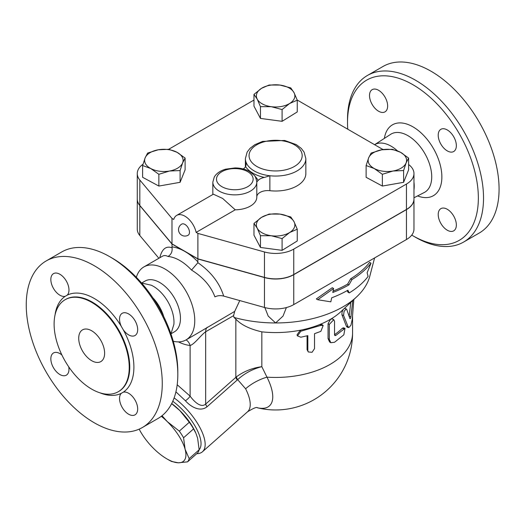 <?xml version="1.0" encoding="UTF-8"?>
<svg xmlns="http://www.w3.org/2000/svg" width="525" height="525" viewBox="0 0 525 525"><rect width="100%" height="100%" fill="white"/><g stroke="black" fill="none" stroke-linecap="round" stroke-linejoin="round"><path stroke-width="0.79" d="M123.25 329.752L121.295 326.373A12.823 7.402 60 0 1 122.2 313.3A12.823 7.402 60 0 1 135.023 320.703A12.823 7.402 60 0 1 135.023 335.514A12.823 7.402 60 0 1 123.25 329.752A56.057 32.366 -120 0 1 123.25 392.195A12.823 7.402 60 0 1 135.489 400.89A12.823 7.402 60 0 1 135.023 414.842A12.823 7.402 60 0 1 122.706 408.273A12.823 7.402 60 0 1 121.295 393.323L123.25 392.195M67.22 295.155L65.271 296.284A12.823 7.402 60 0 1 53.025 287.588A12.823 7.402 60 0 1 53.497 273.637A12.823 7.402 60 0 1 65.815 280.206A12.823 7.402 60 0 1 67.22 295.155A56.057 32.366 -120 0 1 94.257 298.469A56.057 32.366 -120 0 1 121.295 326.373M91.672 302.354A53.13 30.673 60 0 1 126.374 349.171A53.13 30.673 60 0 1 118.23 391.742A53.13 30.673 60 0 1 65.107 361.069A53.13 30.673 60 0 1 65.107 299.723A53.13 30.673 60 0 1 91.672 302.354M46.167 260.945L61.714 251.967A96.18 55.532 60 0 1 109.804 256.732L109.804 256.732A96.18 55.532 60 0 1 177.811 374.528A96.18 55.532 60 0 1 157.894 418.556L142.347 427.534A96.18 55.532 60 0 1 46.167 372.002A96.18 55.532 60 0 1 46.167 260.945A96.18 55.532 60 0 1 94.257 265.709A96.18 55.532 60 0 1 157.093 350.464A96.18 55.532 60 0 1 142.347 427.534M112.396 258.228L109.804 256.732L112.396 258.228A92.518 53.412 -120 0 1 177.811 371.536L177.811 374.528M91.672 330.776A18.323 10.579 60 0 1 103.635 346.92A18.323 10.579 60 0 1 100.826 361.6A18.323 10.579 60 0 1 82.51 351.022A18.323 10.579 60 0 1 82.51 329.871A18.323 10.579 60 0 1 91.672 330.776M152.873 297.793A29.315 16.925 60 0 1 163.787 316.7M141.553 282.982L151.325 285.239A29.315 16.925 60 0 1 153.254 286.243A29.315 16.925 60 0 1 173.893 324.319L170.953 333.907M68.755 366.883A12.823 7.402 60 0 1 66.321 375.178A12.823 7.402 60 0 1 53.497 367.776A12.823 7.402 60 0 1 53.497 352.964A12.823 7.402 60 0 1 61.897 355.005M347.76 129.209A92.518 53.412 60 0 1 347.511 122.482A92.518 53.412 60 0 1 412.932 84.715A92.518 53.412 60 0 1 478.354 198.023A92.518 53.412 60 0 1 412.932 235.791A92.518 53.412 60 0 1 411.744 235.095M412.932 235.791L415.524 237.287A96.18 55.532 -120 0 0 463.614 242.051A96.18 55.532 -120 0 0 478.354 164.981A96.18 55.532 -120 0 0 415.524 80.227A96.18 55.532 -120 0 0 367.434 75.462A96.18 55.532 -120 0 0 347.511 119.497L347.511 122.482M447.28 209.278A12.823 7.402 60 0 1 455.661 220.579A12.823 7.402 60 0 1 453.692 230.856A12.823 7.402 60 0 1 441.381 224.287A12.823 7.402 60 0 1 439.97 209.337A12.823 7.402 60 0 1 440.869 208.642A12.823 7.402 60 0 1 447.28 209.278M438.211 135.188A12.823 7.402 60 0 1 440.869 129.314A12.823 7.402 60 0 1 453.692 136.723A12.823 7.402 60 0 1 453.692 151.528A12.823 7.402 60 0 1 441.919 145.773A12.823 7.402 60 0 1 438.211 135.188M378.584 111.228A12.823 7.402 60 0 1 370.204 99.927A12.823 7.402 60 0 1 372.173 89.65A12.823 7.402 60 0 1 384.484 96.219A12.823 7.402 60 0 1 385.895 111.169A12.823 7.402 60 0 1 384.996 111.864A12.823 7.402 60 0 1 378.584 111.228M367.434 75.462L382.981 66.491A96.18 55.532 60 0 1 431.071 71.256A96.18 55.532 60 0 1 493.9 156.01A96.18 55.532 60 0 1 479.154 233.08L463.614 242.051M374.607 144.71A32.629 18.841 60 0 1 391.138 146.193A32.629 18.841 60 0 1 397.445 150.852M413.969 182.162A32.629 18.841 60 0 1 413.969 189.873M137.268 173.565L137.268 198.995A25.646 14.805 0 0 0 139.821 205.439L171.983 243.869L171.983 218.439L139.821 180.009A25.646 14.805 180 0 1 137.268 173.565A25.646 14.805 180 0 1 142.997 164.24M382.246 149.12A29.315 16.925 60 0 1 383.44 149.52M183.579 437.752L185.115 449.308A34.807 14.208 -131.6 0 0 167.291 421.614L179.307 431.117A38.017 15.52 48.4 0 1 183.579 437.752L193.567 428.899A38.017 15.52 -131.6 0 0 189.295 422.264L179.806 410.524A34.807 14.208 48.4 0 1 195.858 433.171L193.567 428.899M187.55 461.856L178.323 462.794A34.807 14.208 -131.6 0 0 185.115 449.308L189.177 458.627A38.017 15.52 48.4 0 1 187.55 461.856L197.531 453.003A38.017 15.52 -131.6 0 0 199.159 449.774L197.623 438.217L196.042 433.611M162.015 415.734L167.291 421.614A34.807 14.208 -131.6 0 0 161.313 416.286M171.629 461.488A38.017 15.52 48.4 0 1 168.722 459.946L166.871 458.876A34.807 14.208 -131.6 0 0 178.323 462.794L171.629 461.488M139.164 429.142A34.807 14.208 -131.6 0 0 153.713 448.586A34.807 14.208 -131.6 0 0 166.871 458.876M171.695 403.554A34.807 14.208 48.4 0 1 179.806 410.524L171.642 403.653M189.295 422.264L179.307 431.117M199.159 449.774L189.177 458.627M392.982 171.025L382.358 174.3L374.24 168.518A19.235 11.104 0 0 0 392.982 171.025A19.235 11.104 0 0 0 406.107 162.907L403.607 170.559L392.982 171.025M366.122 165.546L368.629 157.9A19.235 11.104 0 0 0 374.24 168.518L366.122 165.546L366.122 177.306L382.358 186.06L382.358 174.3M371.136 153.051L381.76 149.782A19.235 11.104 0 0 0 368.629 157.9L371.136 153.051M400.496 152.283L408.614 158.064L406.107 162.907A19.235 11.104 0 0 0 400.496 152.283A19.235 11.104 0 0 0 381.76 149.782L392.378 149.31L400.496 152.283M257.217 228.165L253.975 223.433L261.555 217.343A19.235 11.104 0 0 0 257.217 228.165A19.235 11.104 0 0 0 271.281 235.745L260.459 235.699L257.217 228.165M269.135 214.062L279.956 214.102A19.235 11.104 0 0 0 261.555 217.343L269.135 214.062M290.778 216.95L294.02 221.681A19.235 11.104 0 0 0 279.956 214.102L290.778 216.95M289.675 232.503L282.096 238.593L271.281 235.745A19.235 11.104 0 0 0 289.675 232.503A19.235 11.104 0 0 0 294.02 221.681L297.255 229.215L289.675 232.503M158.255 149.782L168.873 149.31L176.991 152.283A19.235 11.104 0 0 0 158.255 149.782A19.235 11.104 0 0 0 145.123 157.9L147.63 153.051L158.255 149.782M185.108 158.064L182.608 162.907A19.235 11.104 0 0 0 176.991 152.283L185.108 158.064L185.108 169.824L180.101 182.319L180.101 170.559L169.477 171.025A19.235 11.104 0 0 0 182.608 162.907L180.101 170.559M150.741 168.518L142.623 165.546L145.123 157.9A19.235 11.104 0 0 0 150.741 168.518A19.235 11.104 0 0 0 169.477 171.025L158.858 174.3L150.741 168.518M403.607 170.559L403.607 182.319L408.614 169.824L408.614 158.064M403.607 182.319L382.358 186.06M297.255 229.215L297.255 240.975L282.096 250.353L282.096 238.593M282.096 250.353L260.459 247.459L260.459 235.699M260.459 247.459L253.975 235.193L253.975 223.433M180.101 182.319L158.858 186.06L142.623 177.306L142.623 165.546M158.858 186.06L158.858 174.3M181.735 224.103A6.412 3.701 60 0 1 184.938 224.424A6.412 3.701 60 0 1 189.125 230.075A6.412 3.701 60 0 1 188.147 235.213A6.412 6.412 0 0 1 178.526 229.661A6.412 6.412 0 0 1 181.735 224.103M176.695 215.381L213.386 194.191L222.646 198.45L235.233 209.816L196.14 232.385A16.485 9.522 60 0 0 176.695 215.381A16.485 9.522 60 0 0 173.736 219.45L171.983 218.439M294.02 92.643L297.255 100.177L289.675 103.464A19.235 11.104 0 0 0 294.02 92.643A19.235 11.104 0 0 0 279.956 85.063L290.778 87.911L294.02 92.643M282.096 109.554L271.281 106.7A19.235 11.104 0 0 0 289.675 103.464L282.096 109.554L282.096 121.314L260.459 118.42L260.459 106.66L257.217 99.127A19.235 11.104 0 0 0 271.281 106.7L260.459 106.66M261.555 88.305L269.135 85.017L279.956 85.063A19.235 11.104 0 0 0 261.555 88.305A19.235 11.104 0 0 0 257.217 99.127L253.975 94.395L261.555 88.305M260.459 118.42L253.975 106.155L253.975 94.395M282.096 121.314L297.255 111.937L297.255 100.177M212.828 194.519L212.828 182.168A21.984 12.692 0 0 0 234.813 194.86A21.984 12.692 0 0 0 256.797 182.168A21.984 12.692 0 0 0 256.797 182.037L258.018 180.561A23.815 13.748 0 0 0 254.947 176.321M256.797 196.993A21.984 12.692 180 0 1 256.797 197.124A21.984 12.692 180 0 1 235.233 209.816M243.18 168.958A10.992 6.346 0 0 0 245.595 166.596A32.058 18.513 0 0 0 264.37 177.437A10.992 6.346 0 0 0 258.018 180.561M264.37 177.437L269.876 175.744A30.227 17.45 0 0 0 305.845 158.609L304.113 152.138L301.291 148.424L296.336 144.651L284.662 140.451L262.553 141.422L254.769 144.723L249.985 148.385L247.131 152.125L245.392 158.609A30.227 17.45 0 0 0 245.943 161.923L246.14 163.912L245.595 166.596M305.845 158.609L305.845 173.565A30.227 17.45 180 0 1 269.876 190.7A10.992 6.346 0 0 0 256.797 196.816M223.676 296.087C219.594 282.962 210.998 271.832 197.892 262.697L191.54 270.08C203.044 277.154 210.84 286.086 214.928 296.874C217.54 295.549 220.461 295.286 223.676 296.087L264.462 307.46A25.646 14.805 0 0 0 293.751 304.598L406.455 239.531A25.646 14.805 0 0 0 413.969 229.064L413.969 199.146A25.646 14.805 180 0 1 406.455 209.613L293.751 274.68A25.646 14.805 180 0 1 264.462 277.548L197.892 258.976L171.983 244.02L139.821 205.583A25.646 14.805 180 0 1 137.268 199.146A25.646 14.805 180 0 1 137.268 199.067M171.983 243.869L197.892 258.825L264.462 277.397A25.646 14.805 0 0 0 293.751 274.536L406.455 209.468A25.646 14.805 0 0 0 413.969 198.995L413.969 173.565A25.646 14.805 180 0 1 406.455 184.039L293.751 249.106A25.646 14.805 180 0 1 264.462 251.967L197.892 233.395L196.14 232.385M297.196 100.013L383.04 149.579M408.614 164.515A25.646 14.805 180 0 1 413.969 173.565M197.892 258.825L197.892 233.395M168.676 149.297L253.975 100.052M368.091 276.465L367.126 272.751L371.017 263.202A104.888 60.559 180 0 1 351.993 279.543L348.961 284.872A103.727 59.883 180 0 1 332.784 292.491L333.624 288.488L317.737 299.749L330.829 301.829L331.669 297.826A102.172 58.99 0 0 0 347.865 290.22L349.25 292.917A101.01 58.321 0 0 0 368.091 276.465M333.624 288.488L332.272 287.707L316.319 298.928L317.737 299.749M348.961 284.872L347.635 284.104L350.667 278.775A103.012 59.476 0 0 0 369.607 262.382L371.017 263.202M333.086 291.073A101.85 58.807 0 0 0 347.635 284.104M351.993 279.543L350.667 278.775M349.25 292.917L347.931 292.149L347.15 290.627M352.761 300.523L350.943 316.66C350.608 318.38 350.254 318.997 349.886 318.504L346.73 309.402L346.283 308.91L344.085 311.292L343.567 315.459L348.042 326.609L348.856 327.567L350.943 325.238L352.262 319.22L353.83 299.519M344.328 308.438L346.283 308.91M348.856 327.567L347.176 327.18L346.362 326.189L341.939 314.797L341.992 312.27L343.127 309.573M349.191 316.319L350.772 302.387M300.845 337.214L297.504 335.902L300.845 331.229L320.854 325.382L323.183 325.474L320.854 331.36L314.521 333.677L314.521 348.639L312.073 352.295L308.28 351.96L307.827 350.595L307.827 335.632L300.845 337.214M297.504 335.902L297.006 334.904L300.261 330.232A76.945 44.422 180 0 1 261.831 331.853C249.657 329.031 240.995 324.778 235.85 319.095L235.85 377.298A5.493 2.244 -131.6 0 0 237.234 379.995L237.654 379.634C244.624 373.321 252.683 368.996 261.831 366.667C252.282 367.992 243.797 371.398 236.375 376.878A5.493 2.29 -129.1 0 0 237.654 379.634L245.615 388.782A40.307 16.452 48.4 0 1 247.531 411.797L202.447 451.769A40.307 16.452 -131.6 0 0 174.129 397.898M308.28 351.96L307.079 349.63L307.079 335.823M330.829 342.7L334.543 342.267L343.849 334.812L345.01 328.309L335.77 335.462L334.924 335.613L334.543 334.786L334.543 321.326L333.788 319.673L329.3 324.424L329.3 339.38L330.829 342.7L329.588 341.972L328.053 338.605L328.053 323.649L330.678 319.18A76.945 44.422 180 0 1 319.804 324.516L322.055 324.614L323.183 325.474M320.854 325.382L319.804 324.516A76.945 44.422 180 0 1 300.261 330.232L300.845 331.229M374.594 257.926L369.81 276.176A95.261 55 180 0 1 356.77 296.763L341.165 311.417A76.945 44.422 180 0 1 330.678 319.18L332.417 318.944L333.788 319.673M334.543 334.661A76.945 44.422 -0 0 0 342.261 328.302L343.376 327.803L345.01 328.309M257.217 407.728A50.413 20.58 -131.6 0 0 266.969 377.16L261.824 366.667M171.983 244.02L172.069 247.767C172.482 251.705 171.124 254.605 167.974 256.476A42.138 24.327 60 0 1 179.76 260.472A42.138 24.327 60 0 1 191.54 270.08M197.722 262.579L197.892 261.85A49.462 28.56 -120 0 0 184.938 251.495A49.462 28.56 -120 0 0 171.983 246.888M136.349 277.305A42.138 24.327 60 0 1 143.896 266.923L162.487 256.193C164.082 255.288 165.913 255.38 167.974 256.476M159.79 257.749C161.91 249.06 165.979 245.72 171.983 247.734L172.069 247.767M197.892 258.976L197.892 261.85M143.896 266.923A42.138 24.327 60 0 1 164.968 269.01A42.138 24.327 60 0 1 192.491 306.141A42.138 24.327 60 0 1 186.034 339.905A42.138 24.327 60 0 1 173.27 341.25M239.768 300.576L234.708 311.391L195.044 334.707M286.387 307.571L283.021 316.096L275.618 322.954L268.209 316.096L264.849 307.571M234.708 311.391L233.592 315.643L233.979 317.422L235.85 319.095M356.77 296.763A95.261 55 180 0 1 275.618 322.954A95.261 55 180 0 1 233.979 317.422M236.375 376.878L205.662 404.066C200.911 408.378 193.928 401.363 190.122 396.132L177.194 384.753M352.564 316.286L352.564 333.021A76.945 44.422 180 0 1 266.969 377.16A29.315 14.483 -26.8 0 0 245.615 388.782M175.921 391.84L185.43 400.765C190.365 406.442 199.94 412.473 207.047 406.763A5.493 2.244 48.4 0 1 205.662 404.066L205.662 331.767L233.592 315.643M178.441 341.88A53.13 30.673 -120 0 0 190.122 345.483A10.992 8.282 95.9 0 0 186.067 339.892M185.43 400.765A5.493 1.391 139.3 0 0 190.122 396.132L190.122 345.483C194.401 344.367 200.826 335.173 205.662 331.767A10.992 6.346 60 0 1 207.277 327.233M196.763 453.685A40.307 16.452 -131.6 0 0 202.447 451.769M172.771 401.29A36.638 14.956 48.4 0 1 199.159 449.715M141.737 282.982L145.077 281.052A29.315 16.925 60 0 1 159.731 282.502A29.315 16.925 60 0 1 178.881 308.332A29.315 16.925 60 0 1 174.385 331.826L171.045 333.749M137.268 199.146L137.268 229.064A25.646 14.805 0 0 0 139.821 235.502L158.878 258.274M65.107 299.723L65.625 299.427A53.13 30.673 60 0 1 92.19 302.059A53.13 30.673 60 0 1 126.893 348.876A53.13 30.673 60 0 1 118.748 391.447L118.23 391.742M100.006 392.844A56.057 32.366 -120 0 0 121.295 393.323M65.271 296.284A56.057 32.366 -120 0 0 55.04 314.961M417.585 195.923A40.924 23.632 -120 0 0 441.774 174.215A40.924 23.632 -120 0 0 412.932 126.84A40.924 23.632 -120 0 0 384.372 138.397M374.601 144.703L390.679 134.315A33.607 19.399 60 0 1 407.964 135.686A33.607 19.399 60 0 1 430.047 165.743A33.607 19.399 60 0 1 424.272 192.491L413.969 197.774M139.821 205.439L139.821 180.009M245.943 165.69L245.943 161.923A30.227 17.45 0 0 0 269.876 175.744L269.876 190.7M221.858 186.657A18.323 10.579 180 0 1 227.712 169.424A18.323 10.579 180 0 1 253.129 179.064A18.323 10.579 180 0 1 241.907 188.928A18.323 10.579 180 0 1 221.858 186.657M256.837 166.458A26.565 15.337 180 0 1 263.826 141.875A26.565 15.337 180 0 1 301.941 153.562A26.565 15.337 180 0 1 270.572 170.671A26.565 15.337 180 0 1 256.837 166.458M406.455 209.468L406.455 184.039M293.751 274.536L293.751 249.106M264.462 277.397L264.462 251.967M341.985 314.921L343.567 315.459M346.362 326.189L348.042 326.609M349.204 316.352L350.943 316.66M307.079 349.63L307.827 350.595M328.053 323.649L329.3 324.424M328.053 338.605L329.3 339.38M342.261 328.302L343.849 328.827M334.543 334.865L335.77 335.462M261.831 366.667L261.831 331.853M264.462 277.548L264.462 307.46M207.047 406.763L237.234 379.995M139.821 205.583L139.821 235.502M293.751 274.68L293.751 304.598M406.455 209.613L406.455 239.531M256.797 197.124L256.797 181.991C255.957 177.87 255.052 175.593 254.067 175.153L249.467 171.439C245.313 169.155 240.502 167.987 235.036 167.928L225.665 169.168C221.347 170.395 217.967 172.403 215.526 175.192L214.312 176.905L212.828 182.168M245.392 166.93L245.392 158.609M257.197 407.728A76.945 76.945 0 0 0 352.564 333.021M186.034 339.905L195.228 334.596M257.362 407.735C256.653 406.882 253.372 408.233 247.531 411.797"/></g></svg>
